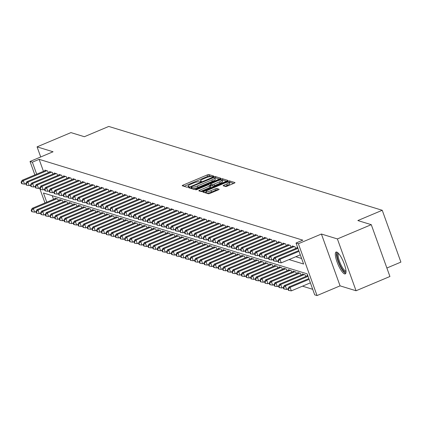 <?xml version="1.0" encoding="UTF-8"?>
<svg xmlns="http://www.w3.org/2000/svg" width="422" height="422" viewBox="0 0 422 422"><rect width="100%" height="100%" fill="white"/><g stroke="black" fill="none" stroke-linecap="round" stroke-linejoin="round"><path stroke-width="0.63" d="M213.142 176.554L213.754 176.064L208.885 174.576A1.493 0.295 -19.8 0 0 207.096 174.993L183.159 185.073A1.493 0.295 -19.8 0 0 182.209 185.722A1.493 0.295 -19.8 0 0 182.283 185.775L187.152 187.268L189.067 186.524L188.386 186.292A4.774 0.95 -19.8 0 1 188.149 186.113A4.774 0.95 -19.8 0 1 191.171 184.05L193.17 183.206A4.774 0.95 -19.8 0 1 198.889 181.866L200.772 181.766L201.431 181.312L200.751 181.08A4.774 0.95 -19.8 0 1 200.519 180.906A4.774 0.95 -19.8 0 1 203.541 178.838L205.535 178A4.774 0.95 -19.8 0 1 211.258 176.654L213.142 176.554M336.724 252.061A11.848 2.986 -112.8 0 0 336.06 252.061A11.848 2.986 -112.8 0 0 337.447 263.006A11.848 2.986 -112.8 0 0 344.589 273.91A11.848 2.986 -112.8 0 0 345.259 273.904A11.848 2.986 -112.8 0 0 343.872 262.964A11.848 2.986 -112.8 0 0 336.724 252.061M225.548 186.508A1.493 0.295 -19.8 0 0 227.337 186.086L234.057 183.259A1.493 0.295 -19.8 0 0 235.001 182.61A1.493 0.295 -19.8 0 0 234.927 182.557L229.521 180.901A1.493 0.295 -19.8 0 0 227.732 181.318L203.794 191.403A1.493 0.295 -19.8 0 0 202.85 192.047A1.493 0.295 -19.8 0 0 202.919 192.1L208.326 193.761A1.493 0.295 -19.8 0 0 210.114 193.339L218.227 189.921A1.493 0.295 -19.8 0 0 219.171 189.278A1.493 0.295 -19.8 0 0 219.097 189.225L216.787 188.513A1.493 0.295 -19.8 0 0 214.998 188.935L210.974 190.628A3.988 0.797 -19.8 0 1 205.994 191.604A3.988 0.797 -19.8 0 1 208.526 189.874L224.282 183.238A3.988 0.797 -19.8 0 1 229.262 182.262A3.988 0.797 -19.8 0 1 226.735 183.992L224.108 185.094A1.493 0.295 -19.8 0 0 223.164 185.743A1.493 0.295 -19.8 0 0 223.238 185.796L225.548 186.508M371.27 224.668L389.928 276.494L356.052 290.758L337.394 238.931L371.27 224.668L357.851 220.553L382.242 210.283L108.76 126.442L84.368 136.712L70.954 132.603L37.078 146.867L53.061 151.767L30.031 161.468L32.362 162.18L39.135 159.326L302.817 240.16L296.044 243.014L298.375 243.731L317.038 295.558L314.701 294.841L307.137 273.831L43.455 192.996L46.768 202.191M337.394 238.931L321.411 234.031L298.375 243.731M219.809 178.891A1.493 0.295 -19.8 0 0 220.753 178.242A1.493 0.295 -19.8 0 0 220.68 178.19L215.273 176.533A1.493 0.295 -19.8 0 0 213.485 176.95L189.547 187.036A1.493 0.295 -19.8 0 0 188.602 187.679A1.493 0.295 -19.8 0 0 188.676 187.732L194.078 189.394A1.493 0.295 -19.8 0 0 195.866 188.972L219.809 178.891M222.399 178.717L227.801 180.373A1.493 0.295 -19.8 0 1 227.875 180.426A1.493 0.295 -19.8 0 1 226.93 181.075L202.993 191.155A1.493 0.295 -19.8 0 1 201.204 191.577L198.889 190.865A1.493 0.295 -19.8 0 1 198.815 190.813A1.493 0.295 -19.8 0 1 199.764 190.164L209.47 186.076A1.493 0.295 -19.8 0 0 210.414 185.432A1.493 0.295 -19.8 0 0 210.341 185.374L208.806 184.905A1.493 0.295 -19.8 0 0 207.023 185.327L196.91 189.583L195.608 189.837L196.272 189.383L220.611 179.134A1.493 0.295 -19.8 0 1 222.399 178.717L222.9 180.115L226.551 181.233M37.078 146.867L40.712 156.963M48.303 172.682L47.691 170.984L44.89 170.129L45.08 170.641M52.972 174.112L52.36 172.413L49.559 171.559L49.743 172.076M57.635 175.541L57.028 173.848L54.227 172.988L54.412 173.505M62.303 176.971L61.691 175.278L58.895 174.418L59.08 174.935M66.971 178.406L66.359 176.707L63.558 175.847L63.748 176.364M71.64 179.835L71.028 178.137L68.227 177.282L68.411 177.794M76.303 181.265L75.696 179.572L72.895 178.712L73.08 179.229M80.971 182.694L80.359 181.001L77.564 180.141L77.748 180.658M85.64 184.124L85.028 182.431L82.227 181.571L82.417 182.088M90.308 185.559L89.696 183.86L86.895 183.006L87.08 183.517M94.971 186.988L94.364 185.29L91.563 184.435L91.748 184.952M99.639 188.418L99.028 186.724L96.227 185.865L96.416 186.382M104.308 189.847L103.696 188.154L100.895 187.294L101.08 187.811M108.971 191.282L108.364 189.583L105.563 188.724L105.748 189.241M113.639 192.712L113.027 191.013L110.232 190.158L110.416 190.67M118.308 194.141L117.696 192.448L114.895 191.588L115.085 192.105M122.976 195.571L122.364 193.877L119.563 193.018L119.748 193.534M127.639 197L127.033 195.307L124.232 194.447L124.416 194.964M132.308 198.435L131.696 196.736L128.9 195.882L129.085 196.394M136.976 199.864L136.364 198.166L133.563 197.311L133.753 197.828M141.644 201.294L141.032 199.601L138.231 198.741L138.416 199.258M146.307 202.724L145.701 201.03L142.9 200.17L143.084 200.687M150.976 204.158L150.364 202.46L147.563 201.6L147.753 202.117M155.644 205.588L155.032 203.889L152.231 203.035L152.416 203.546M160.307 207.017L159.701 205.324L156.9 204.464L157.084 204.981M164.976 208.447L164.364 206.754L161.568 205.894L161.753 206.411M169.644 209.876L169.032 208.183L166.231 207.323L166.421 207.84M174.312 211.311L173.7 209.613L170.899 208.758L171.084 209.27M178.975 212.741L178.369 211.042L175.568 210.188L175.752 210.705M183.644 214.17L183.032 212.477L180.236 211.617L180.421 212.134M188.312 215.6L187.7 213.907L184.899 213.047L185.089 213.564M192.981 217.035L192.369 215.336L189.568 214.476L189.752 214.993M197.644 218.464L197.037 216.766L194.236 215.911L194.421 216.423M202.312 219.894L201.7 218.2L198.899 217.341L199.089 217.857M206.98 221.323L206.369 219.63L203.568 218.77L203.752 219.287M211.649 222.753L211.037 221.059L208.236 220.2L208.421 220.717M216.312 224.188L215.705 222.489L212.904 221.634L213.089 222.146M220.98 225.617L220.368 223.918L217.567 223.064L217.757 223.581M225.649 227.047L225.037 225.353L222.236 224.493L222.42 225.01M230.312 228.476L229.705 226.783L226.904 225.923L227.089 226.44M234.98 229.911L234.368 228.212L231.572 227.352L231.757 227.869M239.649 231.34L239.037 229.642L236.236 228.787L236.425 229.299M244.317 232.77L243.705 231.077L240.904 230.217L241.089 230.734M248.98 234.199L248.373 232.506L245.572 231.646L245.757 232.163M253.648 235.634L253.036 233.936L250.235 233.076L250.425 233.593M258.317 237.064L257.705 235.365L254.904 234.511L255.088 235.022M262.985 238.493L262.373 236.8L259.572 235.94L259.757 236.457M267.648 239.923L267.042 238.23L264.241 237.37L264.425 237.887M272.317 241.352L271.705 239.659L268.904 238.799L269.094 239.316M276.985 242.787L276.373 241.089L273.572 240.229L273.757 240.746M281.648 244.217L281.041 242.518L278.24 241.664L278.425 242.175M286.316 245.646L285.705 243.953L282.909 243.093L283.093 243.61M290.985 247.076L290.373 245.382L287.572 244.523L287.762 245.04M295.653 248.511L295.041 246.812L292.24 245.952L292.425 246.469M297.705 247.63L296.909 247.387L297.093 247.899M39.135 159.326L43.455 171.327M295.827 256.713L301.614 258.486M302.49 286.169L312.707 289.302M52.228 195.687L53.541 199.342M55.166 198.656L54.976 198.14L57.777 198.999L58.389 200.693M59.829 200.086L59.644 199.569L62.445 200.429L63.057 202.127M64.497 201.521L64.313 201.004L67.114 201.858L67.72 203.557M69.166 202.95L68.981 202.433L71.777 203.293L72.389 204.987M73.834 204.38L73.644 203.863L76.445 204.723L77.057 206.416M78.497 205.809L78.313 205.292L81.114 206.152L81.726 207.851M83.166 207.239L82.981 206.727L85.782 207.582L86.389 209.28M87.834 208.674L87.649 208.157L90.445 209.017L91.057 210.71M92.497 210.103L92.312 209.586L95.114 210.446L95.725 212.139M97.165 211.533L96.981 211.016L99.782 211.876L100.394 213.569M101.834 212.962L101.649 212.445L104.45 213.305L105.057 215.004M106.502 214.397L106.312 213.88L109.113 214.735L109.725 216.433M111.165 215.827L110.981 215.31L113.782 216.169L114.394 217.863M115.834 217.256L115.649 216.739L118.45 217.599L119.057 219.292M120.502 218.686L120.317 218.169L123.113 219.029L123.725 220.727M125.17 220.115L124.981 219.604L127.782 220.458L128.393 222.157M129.834 221.55L129.649 221.033L132.45 221.893L133.062 223.586M134.502 222.98L134.317 222.463L137.118 223.322L137.725 225.016M139.17 224.409L138.986 223.892L141.781 224.752L142.393 226.445M143.833 225.839L143.649 225.322L146.45 226.181L147.062 227.88M148.502 227.273L148.317 226.756L151.118 227.611L151.73 229.31M153.17 228.703L152.986 228.186L155.787 229.046L156.393 230.739M157.839 230.132L157.649 229.615L160.45 230.475L161.062 232.169M162.502 231.562L162.317 231.045L165.118 231.905L165.73 233.603M167.17 232.991L166.985 232.48L169.786 233.334L170.393 235.033M171.838 234.426L171.654 233.909L174.45 234.769L175.061 236.462M176.507 235.856L176.317 235.339L179.118 236.199L179.73 237.892M181.17 237.285L180.985 236.768L183.786 237.628L184.398 239.321M185.838 238.715L185.654 238.198L188.455 239.058L189.061 240.756M190.507 240.15L190.322 239.633L193.118 240.487L193.73 242.186M195.175 241.579L194.985 241.062L197.786 241.922L198.398 243.615M199.838 243.009L199.653 242.492L202.454 243.352L203.066 245.045M204.506 244.438L204.322 243.921L207.123 244.781L207.73 246.48M209.175 245.868L208.985 245.356L211.786 246.211L212.398 247.909M213.838 247.303L213.653 246.786L216.454 247.645L217.066 249.339M218.506 248.732L218.322 248.215L221.123 249.075L221.729 250.768M223.175 250.162L222.99 249.645L225.786 250.504L226.398 252.198M227.843 251.591L227.653 251.074L230.454 251.934L231.066 253.633M232.506 253.026L232.322 252.509L235.123 253.364L235.734 255.062M237.175 254.455L236.99 253.938L239.791 254.798L240.398 256.492M241.843 255.885L241.658 255.368L244.454 256.228L245.066 257.921M246.511 257.315L246.321 256.798L249.122 257.657L249.734 259.356M251.174 258.744L250.99 258.232L253.791 259.087L254.403 260.785M255.843 260.179L255.658 259.662L258.459 260.522L259.066 262.215M260.511 261.608L260.321 261.091L263.122 261.951L263.734 263.644M265.174 263.038L264.99 262.521L267.791 263.381L268.403 265.074M269.843 264.467L269.658 263.95L272.459 264.81L273.066 266.509M274.511 265.902L274.326 265.385L277.122 266.24L277.734 267.938M279.179 267.332L278.989 266.815L281.791 267.675L282.402 269.368M283.842 268.761L283.658 268.244L286.459 269.104L287.071 270.797M288.511 270.191L288.326 269.674L291.127 270.534L291.734 272.232M293.179 271.62L292.995 271.109L295.79 271.963L296.402 273.662M297.848 273.055L297.658 272.538L300.459 273.398L301.071 275.091M302.511 274.485L302.326 273.968L305.127 274.827L305.739 276.521M307.179 275.914L306.994 275.397L307.791 275.645L284.233 285.578L285.399 285.937L308.06 276.394M386.874 268.012L400.9 262.109L382.242 210.283M321.411 234.031L340.069 285.858L356.052 290.758M340.069 285.858L317.038 295.558M289.054 259.562L303.608 264.024L296.044 243.014M32.362 162.18L36.682 174.18M44.964 202.95L39.589 188.022M34.878 174.94L30.031 161.468M212.213 176.839L209.386 175.974A1.493 0.295 -19.8 0 0 207.598 176.396L184.045 186.313M191.293 187.911L190.433 188.275M219.424 179.049L215.779 177.931A1.493 0.295 -19.8 0 0 214.882 178.042M213.917 177.472L191.651 186.614L190.992 187.067L191.704 187.31A4.774 0.95 -19.8 0 0 197.427 185.965L211.791 179.914A4.774 0.95 -19.8 0 0 214.814 177.852A4.774 0.95 -19.8 0 0 214.582 177.673L213.917 177.472M191.509 188.407L191.039 187.104M214.814 177.852L215.32 179.25A4.774 0.95 -19.8 0 1 212.292 181.318L197.929 187.368A4.774 0.95 -19.8 0 1 192.21 188.708L191.546 188.507M200.65 191.403L209.977 187.479A1.493 0.295 -19.8 0 0 210.921 186.83A1.493 0.295 -19.8 0 0 210.847 186.777L210.393 185.522M209.924 185.247L210.879 184.847M219.545 181.835A3.988 0.797 -19.8 0 0 222.072 180.11A3.988 0.797 -19.8 0 0 217.093 181.085L211.543 183.422A1.493 0.295 -19.8 0 0 210.599 184.066A1.493 0.295 -19.8 0 0 210.668 184.124L212.203 184.593A1.493 0.295 -19.8 0 0 213.991 184.171L219.545 181.835L220.052 183.232A3.988 0.797 -19.8 0 0 222.579 181.507L222.072 180.11M211.121 185.379A1.493 0.295 -19.8 0 0 211.1 185.469A1.493 0.295 -19.8 0 0 211.174 185.522L210.668 184.124M220.052 183.232L214.497 185.575A1.493 0.295 -19.8 0 1 212.709 185.991L211.174 185.522M222.9 180.115A1.493 0.295 -19.8 0 0 222.109 180.199M229.262 182.262L229.768 183.665A3.988 0.797 -19.8 0 1 227.242 185.39L224.995 186.334M205.994 191.604L206.5 193.002A3.988 0.797 -19.8 0 0 211.48 192.026L210.974 190.628M217.847 190.085L217.293 189.916A1.493 0.295 -19.8 0 0 215.505 190.333L211.48 192.026M206.147 192.021L204.681 192.643M233.672 183.417L230.027 182.299A1.493 0.295 -19.8 0 0 229.299 182.367M55.794 198.393L32.22 208.32L33.385 208.679L34.646 212.176L35.859 211.67M31.65 210.362L31.186 210.219L31.692 211.622L32.156 211.765L31.65 210.362L33.385 208.679L56.959 198.751M31.186 210.219L32.22 208.32M34.646 212.176L32.156 211.765M46.874 170.736L23.3 180.663L22.134 180.305L45.708 170.377M25.774 183.654L24.56 184.166L23.3 180.663L21.564 182.346L21.1 182.204L21.606 183.607L22.071 183.749L21.564 182.346M22.071 183.749L24.56 184.166M22.134 180.305L21.1 182.204M346.019 271.742A10.255 2.585 67.2 0 1 340.718 266.419A10.255 2.585 67.2 0 1 338.138 253.031M338.629 253.548A9.495 2.395 -112.8 0 0 341.472 265.844A9.495 2.395 -112.8 0 0 345.987 271.029M336.751 252.066A11.774 2.965 -112.8 0 0 340.565 266.994A11.774 2.965 -112.8 0 0 345.739 273.409M60.462 199.822L36.888 209.75L38.054 210.109L39.315 213.611L40.528 213.099M36.318 211.791L35.854 211.649L36.355 213.052L36.825 213.194L36.318 211.791L38.054 210.109L61.628 200.181M35.854 211.649L36.888 209.75M39.315 213.611L36.825 213.194M65.13 201.252L41.551 211.179L42.717 211.538L43.978 215.041L45.191 214.529M40.987 213.226L40.517 213.078L41.024 214.482L41.493 214.624L40.987 213.226L42.717 211.538L66.296 201.61M40.517 213.078L41.551 211.179M43.978 215.041L41.493 214.624M69.794 202.681L46.22 212.614L47.385 212.968L48.646 216.47L49.859 215.958M45.655 214.656L45.186 214.513L45.692 215.911L46.156 216.053L45.655 214.656L47.385 212.968L70.965 203.04M45.186 214.513L46.22 212.614M48.646 216.47L46.156 216.053M74.462 204.116L50.888 214.044L52.054 214.402L53.314 217.9L54.528 217.393L55.024 218.775L55.493 218.918L54.987 217.515L54.522 217.372L55.551 215.473L56.722 215.832L80.296 205.904M50.318 216.085L49.854 215.943L50.355 217.341L50.825 217.488L50.318 216.085L52.054 214.402L75.628 204.47M49.854 215.943L50.888 214.044M53.314 217.9L50.825 217.488M51.542 172.165L27.968 182.093L26.802 181.734L50.376 171.807M55.045 173.236L31.465 183.169L30.431 185.068L30.938 186.466L31.407 186.608L30.901 185.211L29.229 185.596L27.968 182.093L26.233 183.781L25.768 183.633L26.269 185.036L26.739 185.179L26.233 183.781M26.739 185.179L29.229 185.596M26.802 181.734L25.768 183.633M31.465 183.169L32.636 183.523L33.897 187.025L35.105 186.513M56.21 173.595L32.636 183.523L30.901 185.211M31.407 186.608L33.897 187.025M60.879 175.024L37.3 184.957L36.134 184.599L59.708 174.671M39.773 187.948L38.56 188.455L37.3 184.957L35.569 186.64L35.1 186.498L35.606 187.895L36.07 188.043L35.569 186.64M36.07 188.043L38.56 188.455M36.134 184.599L35.1 186.498M65.542 176.459L41.968 186.387L40.802 186.028L64.376 176.101M44.442 189.378L43.229 189.889L41.968 186.387L40.232 188.07L39.768 187.927L40.275 189.33L40.739 189.473L40.232 188.07M40.739 189.473L43.229 189.889M40.802 186.028L39.768 187.927M54.987 217.515L56.722 215.832L57.983 219.334L59.196 218.823M79.13 205.546L55.551 215.473M57.983 219.334L55.493 218.918M70.21 177.889L46.636 187.816L45.471 187.458L69.044 177.53M73.713 178.96L50.134 188.887L49.1 190.791L49.606 192.189L50.07 192.332L49.569 190.934L47.897 191.319L46.636 187.816L44.901 189.499L44.437 189.357L44.938 190.76L45.407 190.902L44.901 189.499M45.407 190.902L47.897 191.319M45.471 187.458L44.437 189.357M83.799 206.975L60.219 216.903L61.385 217.261L62.646 220.764L63.859 220.252M59.655 218.944L59.185 218.802L59.692 220.205L60.156 220.347L59.655 218.944L61.385 217.261L84.964 207.334M59.185 218.802L60.219 216.903M62.646 220.764L60.156 220.347M50.134 188.887L51.299 189.246L52.56 192.748L53.773 192.237M74.879 179.318L51.299 189.246L49.569 190.934M50.07 192.332L52.56 192.748M88.462 208.405L64.888 218.332L66.054 218.691L67.314 222.194L68.528 221.682M64.323 220.379L63.854 220.237L64.36 221.634L64.824 221.777L64.323 220.379L66.054 218.691L89.633 208.763M63.854 220.237L64.888 218.332M67.314 222.194L64.824 221.777M79.547 180.748L55.968 190.675L54.802 190.322L78.376 180.394M58.442 193.672L57.228 194.178L55.968 190.675L54.238 192.363L53.768 192.221L54.274 193.619L54.739 193.761L54.238 192.363M54.739 193.761L57.228 194.178M54.802 190.322L53.768 192.221M93.13 209.834L69.556 219.767L70.722 220.12L71.983 223.623L73.196 223.111L73.692 224.499L74.161 224.641L73.655 223.238L73.191 223.096L74.219 221.197L75.39 221.555L98.964 211.628M68.986 221.808L68.522 221.666L69.023 223.064L69.493 223.206L68.986 221.808L70.722 220.12L94.296 210.193M68.522 221.666L69.556 219.767M71.983 223.623L69.493 223.206M84.21 182.183L60.636 192.11L59.47 191.752L83.044 181.824M63.11 195.101L61.897 195.613L60.636 192.11L58.901 193.793L58.436 193.651L58.938 195.054L59.407 195.196L58.901 193.793M59.407 195.196L61.897 195.613M59.47 191.752L58.436 193.651M73.655 223.238L75.39 221.555L76.651 225.058L77.864 224.546M97.799 211.269L74.219 221.197M76.651 225.058L74.161 224.641M88.878 183.612L65.304 193.54L64.133 193.181L87.713 183.253M67.778 196.531L66.565 197.042L65.304 193.54L63.569 195.222L63.105 195.08L63.606 196.483L64.075 196.626L63.569 195.222M64.075 196.626L66.565 197.042M64.133 193.181L63.105 195.08M102.467 212.699L78.888 222.626L80.053 222.985L81.314 226.487L82.527 225.976M78.323 224.668L77.854 224.525L78.36 225.928L78.824 226.071L78.323 224.668L80.053 222.985L103.633 213.057M77.854 224.525L78.888 222.626M81.314 226.487L78.824 226.071M93.547 185.042L69.968 194.969L68.802 194.611L92.381 184.683M72.442 197.96L71.228 198.472L69.968 194.969L68.237 196.657L67.768 196.51L68.274 197.913L68.739 198.055L68.237 196.657M68.739 198.055L71.228 198.472M68.802 194.611L67.768 196.51M107.13 214.128L83.556 224.056L84.722 224.414L85.983 227.917L87.196 227.405M82.986 226.102L82.522 225.955L83.028 227.358L83.493 227.5L82.986 226.102L84.722 224.414L108.296 214.487M82.522 225.955L83.556 224.056M85.983 227.917L83.493 227.5M98.21 186.471L74.636 196.399L73.47 196.045L97.044 186.113M77.11 199.39L75.897 199.901L74.636 196.399L72.9 198.087L72.436 197.944L72.943 199.342L73.407 199.485L72.9 198.087M73.407 199.485L75.897 199.901M73.47 196.045L72.436 197.944M111.798 215.558L88.224 225.49L89.39 225.844L90.651 229.346L91.864 228.835L92.36 230.217L92.829 230.365L92.323 228.961L91.854 228.819L92.887 226.92L94.053 227.279L117.632 217.346M87.655 227.532L87.19 227.389L87.692 228.787L88.161 228.93L87.655 227.532L89.39 225.844L112.964 215.916M87.19 227.389L88.224 225.49M90.651 229.346L88.161 228.93M102.878 187.901L79.304 197.834L78.139 197.475L101.713 187.547M81.778 200.825L80.565 201.331L79.304 197.834L77.569 199.516L77.105 199.374L77.606 200.772L78.075 200.919L77.569 199.516M78.075 200.919L80.565 201.331M78.139 197.475L77.105 199.374M92.323 228.961L94.053 227.279L95.314 230.776L96.527 230.27M116.467 216.992L92.887 226.92M95.314 230.776L92.829 230.365M107.547 189.336L83.973 199.263L82.802 198.904L106.381 188.977M111.044 190.406L87.47 200.334L86.436 202.233L86.943 203.636L87.407 203.779L86.906 202.375L85.233 202.766L83.973 199.263L82.237 200.946L81.768 200.803L82.274 202.207L82.744 202.349L82.237 200.946M82.744 202.349L85.233 202.766M82.802 198.904L81.768 200.803M121.13 218.422L97.556 228.349L98.722 228.708L99.982 232.211L101.196 231.699M96.991 230.391L96.522 230.248L97.028 231.652L97.493 231.794L96.991 230.391L98.722 228.708L122.301 218.781M96.522 230.248L97.556 228.349M99.982 232.211L97.493 231.794M87.47 200.334L88.636 200.693L89.897 204.195L91.11 203.684M112.215 190.765L88.636 200.693L86.906 202.375M87.407 203.779L89.897 204.195M125.798 219.851L102.224 229.779L103.39 230.138L104.651 233.64L105.864 233.129M101.655 231.82L101.19 231.678L101.691 233.081L102.161 233.224L101.655 231.82L103.39 230.138L126.964 220.21M101.19 231.678L102.224 229.779M104.651 233.64L102.161 233.224M116.878 192.195L93.304 202.122L92.138 201.763L115.712 191.836M95.778 205.113L94.565 205.625L93.304 202.122L91.569 203.81L91.105 203.668L91.611 205.066L92.075 205.208L91.569 203.81M92.075 205.208L94.565 205.625M92.138 201.763L91.105 203.668M130.467 221.281L106.887 231.209L108.058 231.567L109.319 235.07L110.532 234.558M106.323 233.255L105.859 233.113L106.36 234.511L106.829 234.653L106.323 233.255L108.058 231.567L131.632 221.64M105.859 233.113L106.887 231.209M109.319 235.07L106.829 234.653M121.547 193.624L97.973 203.552L96.807 203.198L120.381 193.271M100.447 206.548L99.233 207.054L97.973 203.552L96.237 205.24L95.773 205.097L96.274 206.495L96.743 206.638L96.237 205.24M96.743 206.638L99.233 207.054M96.807 203.198L95.773 205.097M135.135 222.716L111.556 232.643L112.721 232.997L113.982 236.499L115.195 235.988M110.991 234.685L110.522 234.542L111.028 235.94L111.492 236.083L110.991 234.685L112.721 232.997L136.301 223.069M110.522 234.542L111.556 232.643M113.982 236.499L111.492 236.083M126.215 195.059L102.636 204.987L101.47 204.628L125.049 194.7M129.712 196.13L106.138 206.057L105.104 207.956L105.611 209.359L106.075 209.502L105.574 208.099L103.896 208.489L102.636 204.987L100.905 206.669L100.436 206.527L100.942 207.93L101.407 208.072L100.905 206.669M101.407 208.072L103.896 208.489M101.47 204.628L100.436 206.527M139.798 224.145L116.224 234.073L117.39 234.432L118.651 237.934L119.864 237.422M115.66 236.114L115.19 235.972L115.697 237.375L116.161 237.517L115.66 236.114L117.39 234.432L140.969 224.504M115.19 235.972L116.224 234.073M118.651 237.934L116.161 237.517M106.138 206.057L107.304 206.416L108.565 209.919L109.778 209.407M130.883 196.488L107.304 206.416L105.574 208.099M106.075 209.502L108.565 209.919M144.466 225.575L120.892 235.502L122.058 235.861L123.319 239.364L124.532 238.852M120.323 237.544L119.859 237.401L120.36 238.805L120.829 238.947L120.323 237.544L122.058 235.861L145.632 225.934M119.859 237.401L120.892 235.502M123.319 239.364L120.829 238.947M135.546 197.918L111.972 207.846L110.807 207.487L134.381 197.559M114.446 210.836L113.233 211.348L111.972 207.846L110.237 209.534L109.773 209.386L110.274 210.789L110.743 210.931L110.237 209.534M110.743 210.931L113.233 211.348M110.807 207.487L109.773 209.386M149.135 227.004L125.556 236.932L126.727 237.291L127.987 240.793L129.201 240.282M124.991 238.979L124.527 238.831L125.028 240.234L125.498 240.376L124.991 238.979L126.727 237.291L150.301 227.363M124.527 238.831L125.556 236.932M127.987 240.793L125.498 240.376M140.215 199.348L116.641 209.275L115.47 208.922L139.049 198.989M119.115 212.266L117.902 212.778L116.641 209.275L114.905 210.963L114.441 210.821L114.942 212.219L115.412 212.361L114.905 210.963M115.412 212.361L117.902 212.778M115.47 208.922L114.441 210.821M153.803 228.434L130.224 238.367L131.39 238.72L132.65 242.223L133.864 241.711L134.365 243.093L134.829 243.241L134.323 241.838L133.858 241.695L134.892 239.796L136.058 240.155L159.632 230.222M129.66 240.408L129.19 240.266L129.696 241.664L130.161 241.806L129.66 240.408L131.39 238.72L154.969 228.793M129.19 240.266L130.224 238.367M132.65 242.223L130.161 241.806M144.883 200.777L121.304 210.71L120.138 210.351L143.717 200.424M148.38 201.853L124.806 211.781L123.773 213.68L124.279 215.083L124.743 215.225L124.237 213.822L122.565 214.207L121.304 210.71L119.574 212.393L119.104 212.25L119.611 213.648L120.075 213.796L119.574 212.393M120.075 213.796L122.565 214.207M120.138 210.351L119.104 212.25M134.323 241.838L136.058 240.155L137.319 243.652L138.532 243.146M158.466 229.869L134.892 239.796M137.319 243.652L134.829 243.241M124.806 211.781L125.972 212.139L127.233 215.642L128.446 215.13M149.546 202.212L125.972 212.139L124.237 213.822M124.743 215.225L127.233 215.642M163.135 231.298L139.561 241.226L140.726 241.584L141.987 245.087L143.2 244.575M138.991 243.267L138.527 243.125L139.028 244.528L139.497 244.67L138.991 243.267L140.726 241.584L164.3 231.657M138.527 243.125L139.561 241.226M141.987 245.087L139.497 244.67M154.215 203.641L130.641 213.569L129.475 213.21L153.049 203.283M133.115 216.56L131.901 217.072L130.641 213.569L128.905 215.252L128.441 215.109L128.942 216.512L129.412 216.655L128.905 215.252M129.412 216.655L131.901 217.072M129.475 213.21L128.441 215.109M167.803 232.728L144.224 242.655L145.39 243.014L146.65 246.517L147.864 246.005L148.365 247.387L148.829 247.529L148.328 246.131L147.858 245.989L148.892 244.085L150.058 244.443L173.637 234.516M143.659 244.697L143.19 244.554L143.696 245.957L144.166 246.1L143.659 244.697L145.39 243.014L168.969 233.086M143.19 244.554L144.224 242.655M146.65 246.517L144.166 246.1M158.883 205.071L135.309 214.998L134.138 214.64L157.717 204.712M137.778 217.989L136.57 218.501L135.309 214.998L133.574 216.686L133.104 216.544L133.61 217.942L134.08 218.084L133.574 216.686M134.08 218.084L136.57 218.501M134.138 214.64L133.104 216.544M148.328 246.131L150.058 244.443L151.319 247.946L152.532 247.434L153.028 248.816L153.497 248.959L152.991 247.561L152.527 247.419L153.561 245.52L154.726 245.873L178.3 235.945M172.466 234.157L148.892 244.085M151.319 247.946L148.829 247.529M152.991 247.561L154.726 245.873L155.987 249.376L157.2 248.864M177.135 235.592L153.561 245.52M155.987 249.376L153.497 248.959M181.803 237.022L158.224 246.949L159.395 247.308L160.655 250.81L161.869 250.299M157.659 248.991L157.195 248.848L157.696 250.251L158.166 250.394L157.659 248.991L159.395 247.308L182.969 237.38M157.195 248.848L158.224 246.949M160.655 250.81L158.166 250.394M163.551 206.5L139.972 216.428L138.806 216.075L162.38 206.147M167.049 207.577L143.475 217.504L142.441 219.403L142.947 220.806L143.411 220.949L142.905 219.545L141.233 219.931L139.972 216.428L138.242 218.116L137.772 217.974L138.279 219.371L138.743 219.514L138.242 218.116M138.743 219.514L141.233 219.931M138.806 216.075L137.772 217.974M143.475 217.504L144.64 217.863L145.901 221.365L147.114 220.854M168.214 207.935L144.64 217.863L142.905 219.545M143.411 220.949L145.901 221.365M172.883 209.365L149.309 219.292L148.143 218.934L171.717 209.006M151.783 222.283L150.57 222.795L149.309 219.292L147.573 220.975L147.109 220.833L147.61 222.236L148.08 222.378L147.573 220.975M148.08 222.378L150.57 222.795M148.143 218.934L147.109 220.833M186.471 238.451L162.892 248.379L164.058 248.737L165.318 252.24L166.532 251.728M162.328 250.42L161.858 250.278L162.364 251.681L162.829 251.823L162.328 250.42L164.058 248.737L187.637 238.81M161.858 250.278L162.892 248.379M165.318 252.24L162.829 251.823M177.551 210.794L153.972 220.722L152.806 220.363L176.385 210.436M156.446 223.713L155.233 224.224L153.972 220.722L152.242 222.41L151.772 222.262L152.279 223.665L152.743 223.808L152.242 222.41M152.743 223.808L155.233 224.224M152.806 220.363L151.772 222.262M191.134 239.881L167.56 249.808L168.726 250.167L169.987 253.669L171.2 253.158L171.696 254.54L172.165 254.682L171.659 253.284L171.195 253.142L172.229 251.243L173.395 251.596L196.968 241.669M166.996 251.855L166.526 251.707L167.033 253.11L167.497 253.253L166.996 251.855L168.726 250.167L192.305 240.239M166.526 251.707L167.56 249.808M169.987 253.669L167.497 253.253M182.22 212.224L158.64 222.151L157.475 221.798L181.049 211.865M161.114 225.142L159.901 225.654L158.64 222.151L156.91 223.839L156.441 223.697L156.947 225.095L157.411 225.237L156.91 223.839M157.411 225.237L159.901 225.654M157.475 221.798L156.441 223.697M171.659 253.284L173.395 251.596L174.655 255.099L175.868 254.587M195.803 241.31L172.229 251.243M174.655 255.099L172.165 254.682M186.883 213.653L163.309 223.586L162.143 223.227L185.717 213.3M165.783 226.577L164.569 227.083L163.309 223.586L161.573 225.269L161.109 225.126L161.61 226.524L162.08 226.672L161.573 225.269M162.08 226.672L164.569 227.083M162.143 223.227L161.109 225.126M200.471 242.745L176.892 252.672L178.063 253.031L179.324 256.529L180.537 256.022M176.327 254.714L175.863 254.571L176.364 255.969L176.834 256.117L176.327 254.714L178.063 253.031L201.637 243.098M175.863 254.571L176.892 252.672M179.324 256.529L176.834 256.117M191.551 215.088L167.977 225.016L166.806 224.657L190.385 214.729M170.451 228.007L169.238 228.518L167.977 225.016L166.242 226.698L165.777 226.556L166.279 227.959L166.748 228.102L166.242 226.698M166.748 228.102L169.238 228.518M166.806 224.657L165.777 226.556M205.139 244.174L181.56 254.102L182.726 254.461L183.987 257.963L185.2 257.452M180.996 256.143L180.526 256.001L181.033 257.404L181.497 257.547L180.996 256.143L182.726 254.461L206.305 244.533M180.526 256.001L181.56 254.102M183.987 257.963L181.497 257.547M196.219 216.518L172.64 226.445L171.474 226.087L195.054 216.159M175.114 229.436L173.901 229.948L172.64 226.445L170.91 228.128L170.441 227.985L170.947 229.389L171.411 229.531L170.91 228.128M171.411 229.531L173.901 229.948M171.474 226.087L170.441 227.985M209.803 245.604L186.229 255.532L187.394 255.89L188.655 259.393L189.868 258.881L190.364 260.263L190.834 260.406L190.327 259.008L189.863 258.865L190.897 256.961L192.063 257.32L215.637 247.392M185.659 257.573L185.195 257.431L185.701 258.834L186.165 258.976L185.659 257.573L187.394 255.89L210.968 245.963M185.195 257.431L186.229 255.532M188.655 259.393L186.165 258.976M200.883 217.947L177.309 227.875L176.143 227.516L199.717 217.588M204.385 219.023L180.811 228.951L179.777 230.85L180.278 232.248L180.748 232.39L180.241 230.992L178.569 231.377L177.309 227.875L175.573 229.563L175.109 229.42L175.615 230.818L176.079 230.961L175.573 229.563M176.079 230.961L178.569 231.377M176.143 227.516L175.109 229.42M190.327 259.008L192.063 257.32L193.323 260.822L194.537 260.311M214.471 247.034L190.897 256.961M193.323 260.822L190.834 260.406M180.811 228.951L181.977 229.304L183.238 232.807L184.451 232.3M205.551 219.377L181.977 229.304L180.241 230.992M180.748 232.39L183.238 232.807M219.139 248.468L195.56 258.396L196.726 258.749L197.987 262.252L199.2 261.74M194.996 260.437L194.526 260.295L195.033 261.693L195.502 261.835L194.996 260.437L196.726 258.749L220.305 248.822M194.526 260.295L195.56 258.396M197.987 262.252L195.502 261.835M210.219 220.811L186.645 230.739L185.474 230.38L209.054 220.453M189.114 233.73L187.906 234.242L186.645 230.739L184.91 232.422L184.44 232.279L184.947 233.682L185.416 233.825L184.91 232.422M185.416 233.825L187.906 234.242M185.474 230.38L184.44 232.279M223.802 249.898L200.228 259.825L201.394 260.184L202.655 263.687L203.868 263.175M199.664 261.867L199.195 261.724L199.701 263.128L200.165 263.27L199.664 261.867L201.394 260.184L224.973 250.257M199.195 261.724L200.228 259.825M202.655 263.687L200.165 263.27M214.888 222.241L191.308 232.169L190.143 231.81L213.717 221.882M193.782 235.159L192.569 235.671L191.308 232.169L189.578 233.851L189.109 233.709L189.615 235.112L190.079 235.254L189.578 233.851M190.079 235.254L192.569 235.671M190.143 231.81L189.109 233.709M228.471 251.327L204.897 261.255L206.063 261.614L207.323 265.116L208.537 264.605M204.327 263.296L203.863 263.154L204.364 264.557L204.834 264.7L204.327 263.296L206.063 261.614L229.637 251.686M203.863 263.154L204.897 261.255M207.323 265.116L204.834 264.7M219.551 223.671L195.977 233.598L194.811 233.239L218.385 223.312M223.053 224.741L199.479 234.674L198.445 236.573L198.947 237.971L199.416 238.113L198.91 236.716L197.238 237.101L195.977 233.598L194.241 235.286L193.777 235.138L194.284 236.542L194.748 236.684L194.241 235.286M194.748 236.684L197.238 237.101M194.811 233.239L193.777 235.138M233.139 252.757L209.56 262.684L210.731 263.043L211.992 266.546L213.205 266.034M208.995 264.731L208.531 264.583L209.032 265.987L209.502 266.129L208.995 264.731L210.731 263.043L234.305 253.116M208.531 264.583L209.56 262.684M211.992 266.546L209.502 266.129M199.479 234.674L200.645 235.028L201.906 238.53L203.119 238.019L203.615 239.401L204.079 239.548L203.578 238.145L203.109 238.003L204.142 236.104L227.722 226.176M224.219 225.1L200.645 235.028L198.91 236.716M199.416 238.113L201.906 238.53M237.808 254.186L214.228 264.119L215.394 264.473L216.655 267.975L217.868 267.464M213.664 266.161L213.194 266.018L213.701 267.416L214.165 267.559L213.664 266.161L215.394 264.473L238.973 254.545M213.194 266.018L214.228 264.119M216.655 267.975L214.165 267.559M204.142 236.104L205.308 236.462L206.569 239.96L207.782 239.453M228.888 226.53L205.308 236.462L203.578 238.145M204.079 239.548L206.569 239.96M242.471 255.621L218.897 265.549L220.062 265.907L221.323 269.405L222.536 268.898M218.332 267.59L217.863 267.448L218.369 268.846L218.833 268.993L218.332 267.59L220.062 265.907L243.642 255.975M217.863 267.448L218.897 265.549M221.323 269.405L218.833 268.993M233.556 227.964L209.977 237.892L208.811 237.533L232.385 227.606M212.451 240.883L211.237 241.395L209.977 237.892L208.246 239.575L207.777 239.432L208.283 240.835L208.748 240.978L208.246 239.575M208.748 240.978L211.237 241.395M208.811 237.533L207.777 239.432M247.139 257.051L223.565 266.978L224.731 267.337L225.992 270.84L227.205 270.328L227.701 271.71L228.17 271.852L227.664 270.449L227.2 270.307L228.228 268.408L229.399 268.767L252.973 258.839M222.995 269.02L222.531 268.877L223.032 270.28L223.502 270.423L222.995 269.02L224.731 267.337L248.305 257.409M222.531 268.877L223.565 266.978M225.992 270.84L223.502 270.423M238.219 229.394L214.645 239.321L213.479 238.963L237.053 229.035M241.722 230.465L218.142 240.392L217.114 242.297L217.615 243.694L218.084 243.837L217.578 242.439L215.906 242.824L214.645 239.321L212.91 241.004L212.445 240.862L212.946 242.265L213.416 242.407L212.91 241.004M213.416 242.407L215.906 242.824M213.479 238.963L212.445 240.862M227.664 270.449L229.399 268.767L230.66 272.269L231.873 271.757M251.807 258.48L228.228 268.408M230.66 272.269L228.17 271.852M218.142 240.392L219.313 240.751L220.574 244.254L221.787 243.742L222.283 245.124L222.747 245.266L222.246 243.869L221.777 243.726L222.811 241.827L246.39 231.9M242.887 230.823L219.313 240.751L217.578 242.439M218.084 243.837L220.574 244.254M256.476 259.91L232.897 269.837L234.062 270.196L235.323 273.699L236.536 273.187M232.332 271.884L231.863 271.742L232.369 273.139L232.833 273.282L232.332 271.884L234.062 270.196L257.642 260.268M231.863 271.742L232.897 269.837M235.323 273.699L232.833 273.282M222.811 241.827L223.976 242.186L225.237 245.683L226.45 245.177M247.556 232.253L223.976 242.186L222.246 243.869M222.747 245.266L225.237 245.683M261.139 261.345L237.565 271.272L238.731 271.626L239.991 275.128L241.205 274.616M236.995 273.314L236.531 273.171L237.037 274.569L237.502 274.711L236.995 273.314L238.731 271.626L262.305 261.698M236.531 273.171L237.565 271.272M239.991 275.128L237.502 274.711M252.219 233.688L228.645 243.615L227.479 243.257L251.053 233.329M231.119 246.606L229.906 247.118L228.645 243.615L226.909 245.298L226.445 245.156L226.952 246.559L227.416 246.701L226.909 245.298M227.416 246.701L229.906 247.118M227.479 243.257L226.445 245.156M265.807 262.774L242.233 272.702L243.399 273.06L244.66 276.563L245.873 276.051L246.369 277.433L246.838 277.576L246.332 276.173L245.862 276.03L246.896 274.131L248.062 274.49L271.641 264.562M241.664 274.743L241.199 274.601L241.7 276.004L242.17 276.146L241.664 274.743L243.399 273.06L266.973 263.133M241.199 274.601L242.233 272.702M244.66 276.563L242.17 276.146M256.887 235.117L233.313 245.045L232.147 244.686L255.721 234.759M235.787 248.036L234.574 248.547L233.313 245.045L231.578 246.728L231.114 246.585L231.615 247.988L232.084 248.131L231.578 246.728M232.084 248.131L234.574 248.547M232.147 244.686L231.114 246.585M246.332 276.173L248.062 274.49L249.323 277.993L250.536 277.481M270.476 264.204L246.896 274.131M249.323 277.993L246.838 277.576M261.556 236.547L237.982 246.474L236.811 246.116L260.39 236.188M240.45 249.465L239.242 249.977L237.982 246.474L236.246 248.162L235.777 248.015L236.283 249.418L236.753 249.56L236.246 248.162M236.753 249.56L239.242 249.977M236.811 246.116L235.777 248.015M275.139 265.633L251.565 275.561L252.731 275.919L253.991 279.422L255.204 278.91M251 277.607L250.531 277.46L251.037 278.863L251.501 279.005L251 277.607L252.731 275.919L276.31 265.992M250.531 277.46L251.565 275.561M253.991 279.422L251.501 279.005M266.224 237.976L242.645 247.904L241.479 247.55L265.053 237.618M245.119 250.895L243.905 251.406L242.645 247.904L240.915 249.592L240.445 249.449L240.951 250.847L241.416 250.99L240.915 249.592M241.416 250.99L243.905 251.406M241.479 247.55L240.445 249.449M279.807 267.063L256.233 276.996L257.399 277.349L258.66 280.852L259.873 280.34M255.663 279.037L255.199 278.895L255.706 280.292L256.17 280.435L255.663 279.037L257.399 277.349L280.973 267.421M255.199 278.895L256.233 276.996M258.66 280.852L256.17 280.435M270.887 239.406L247.313 249.339L246.147 248.98L269.721 239.052M249.787 252.33L248.574 252.836L247.313 249.339L245.578 251.021L245.113 250.879L245.62 252.277L246.084 252.425L245.578 251.021M246.084 252.425L248.574 252.836M246.147 248.98L245.113 250.879M284.475 268.498L260.901 278.425L262.067 278.784L263.328 282.281L264.541 281.775L265.037 283.157L265.501 283.299L265 281.896L264.531 281.754L265.565 279.855L266.73 280.213L290.31 270.286M260.332 280.466L259.868 280.324L260.369 281.722L260.838 281.87L260.332 280.466L262.067 278.784L285.641 268.851M259.868 280.324L260.901 278.425M263.328 282.281L260.838 281.87M275.555 240.841L251.981 250.768L250.816 250.41L274.39 240.482M254.455 253.759L253.242 254.271L251.981 250.768L250.246 252.451L249.782 252.309L250.283 253.712L250.752 253.854L250.246 252.451M250.752 253.854L253.242 254.271M250.816 250.41L249.782 252.309M265 281.896L266.73 280.213L267.991 283.716L269.204 283.204M289.144 269.927L265.565 279.855M267.991 283.716L265.501 283.299M280.224 242.27L256.645 252.198L255.479 251.839L279.058 241.911M283.721 243.341L260.147 253.269L259.113 255.173L259.62 256.571L260.084 256.713L259.583 255.315L257.905 255.7L256.645 252.198L254.914 253.88L254.445 253.738L254.951 255.141L255.415 255.284L254.914 253.88M255.415 255.284L257.905 255.7M255.479 251.839L254.445 253.738M293.807 271.357L270.233 281.284L271.399 281.643L272.659 285.145L273.873 284.634M269.669 283.326L269.199 283.183L269.705 284.586L270.17 284.729L269.669 283.326L271.399 281.643L294.978 271.715M269.199 283.183L270.233 281.284M272.659 285.145L270.17 284.729M260.147 253.269L261.313 253.627L262.574 257.13L263.787 256.618M284.892 243.7L261.313 253.627L259.583 255.315M260.084 256.713L262.574 257.13M298.475 272.786L274.901 282.714L276.067 283.072L277.328 286.575L278.541 286.063M274.332 284.76L273.867 284.618L274.369 286.016L274.838 286.158L274.332 284.76L276.067 283.072L299.641 273.145M273.867 284.618L274.901 282.714M277.328 286.575L274.838 286.158M289.555 245.129L265.981 255.062L264.816 254.703L288.39 244.776M268.455 258.053L267.242 258.559L265.981 255.062L264.246 256.745L263.782 256.602L264.283 258L264.752 258.143L264.246 256.745M264.752 258.143L267.242 258.559M264.816 254.703L263.782 256.602M303.144 274.221L279.564 284.148L280.736 284.502L281.996 288.004L283.209 287.493M279 286.19L278.536 286.047L279.037 287.445L279.506 287.588L279 286.19L280.736 284.502L304.309 274.574M278.536 286.047L279.564 284.148M281.996 288.004L279.506 287.588M294.224 246.564L270.65 256.492L269.479 256.133L293.058 246.205M273.124 259.483L271.91 259.994L270.65 256.492L268.914 258.174L268.45 258.032L268.951 259.435L269.421 259.577L268.914 258.174M269.421 259.577L271.91 259.994M269.479 256.133L268.45 258.032M283.668 287.619L283.199 287.477L283.705 288.88L284.17 289.023L283.668 287.619L285.399 285.937L286.659 289.439L287.873 288.928M283.199 287.477L284.233 285.578M286.659 289.439L284.17 289.023M297.974 248.379L275.313 257.921L274.147 257.562L297.71 247.64M298.771 250.589L278.815 258.992L277.781 260.891L278.288 262.294L278.752 262.437L278.246 261.039L276.574 261.424L275.313 257.921L273.583 259.604L273.113 259.461L273.62 260.865L274.084 261.007L273.583 259.604M274.084 261.007L276.574 261.424M274.147 257.562L273.113 259.461M308.857 278.604L288.901 287.007L290.067 287.366L291.328 290.869L310.381 282.846M288.332 289.049L287.867 288.906L288.374 290.31L288.838 290.452L288.332 289.049L290.067 287.366L309.12 279.343M287.867 288.906L288.901 287.007M291.328 290.869L288.838 290.452M278.815 258.992L279.981 259.351L281.242 262.853L300.295 254.83M299.034 251.327L279.981 259.351L278.246 261.039M278.752 262.437L281.242 262.853M200.967 181.676L200.751 181.08M188.597 186.888L188.386 186.292M183.549 186.16L183.159 185.073M207.598 176.396L207.096 174.993M209.386 175.974L208.885 174.576M189.937 188.122L189.547 187.036M213.674 177.467L213.485 176.95M215.779 177.931L215.273 176.533M192.21 188.708L191.704 187.31M197.929 187.368L197.427 185.965M212.292 181.318L211.791 179.914M200.155 191.256L199.764 190.164M209.977 187.479L209.47 186.076M196.409 189.763L196.272 189.383M220.906 179.957L220.611 179.134M212.709 185.991L212.203 184.593M214.497 185.575L213.991 184.171M224.499 186.186L224.108 185.094M227.242 185.39L226.735 183.992M215.505 190.333L214.998 188.935M217.293 189.916L216.787 188.513M204.185 192.49L203.794 191.403M228.022 182.125L227.732 181.318M230.027 182.299L229.521 180.901M200.819 181.745L200.519 180.906M188.449 186.951L188.149 186.113M191.493 188.465L190.992 187.067M210.921 186.83L210.414 185.432M211.1 185.469L210.599 184.066"/></g></svg>
